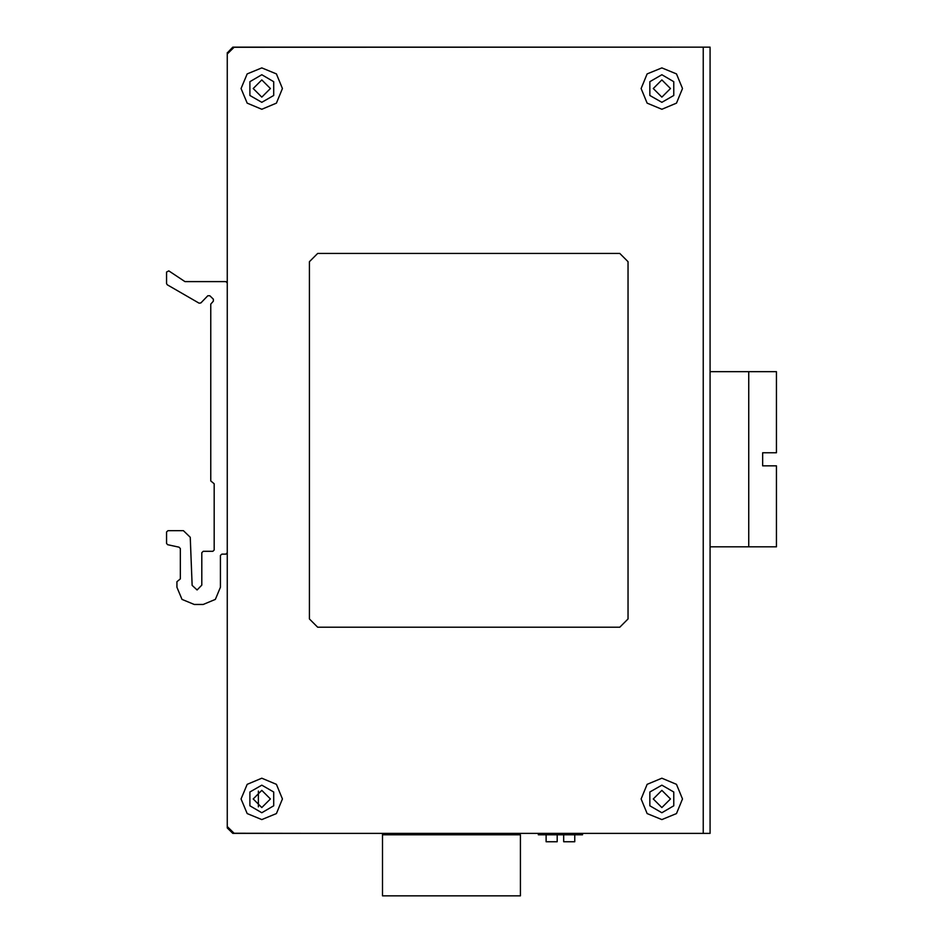 <?xml version="1.0" encoding="UTF-8"?>
<svg xmlns="http://www.w3.org/2000/svg" width="943" height="943" viewBox="0 0 943 943"><rect width="100%" height="100%" fill="white"/><g stroke="black" fill="none" stroke-linecap="round" stroke-linejoin="round"><path stroke-width="1.41" d="M227.31 283.03L225.931 281.651L184.969 281.651L168.762 270.912L166.605 272.055L166.605 283.619L167.3 284.81L199.126 303.21L200.812 302.986L207.861 295.748L209.806 295.725L213.318 299.143L213.318 301.123L210.749 304.176L210.749 480.989L210.749 458.911L210.749 480.989L214.202 483.747L214.202 549.958L212.823 551.337L203.169 551.337L201.79 552.716L201.79 585.143L197.063 589.953L192.16 585.332L190.309 537.274L183.425 530.638L167.984 530.638L166.605 532.017L166.605 543.38L167.63 544.712L179.029 547.199L180.408 548.578L180.408 578.919L176.954 581.678L176.954 587.206L182.011 599.394L194.199 604.439L203.169 604.439L215.358 599.394L220.403 587.206L220.403 555.474L221.782 554.095L225.931 554.095L227.31 552.716M710.114 805.841L710.114 546.857L776.395 546.857L776.395 465.807L762.592 465.807L762.592 452.711L776.395 452.711L776.395 371.66L710.114 371.66L710.114 74.745M232.827 47.291L710.114 47.15L710.114 833.435L234.206 833.435L227.31 826.528L227.31 54.046L234.206 47.15L703.207 47.15L234.206 47.15M234.206 833.435L319.382 833.435L232.827 833.294M261.789 778.258L247.16 784.317L241.102 798.945L247.16 813.573L261.789 819.632L276.417 813.573L282.487 798.945L276.417 784.317L261.789 778.258M661.833 778.258L647.193 784.317L641.134 798.945L647.193 813.573L661.833 819.632L676.461 813.573L682.52 798.945L676.461 784.317L661.833 778.258M261.789 67.837L247.16 73.908L241.102 88.536L247.16 103.164L261.789 109.223L276.417 103.164L282.487 88.536L276.417 73.908L261.789 67.837M661.833 67.837L647.193 73.908L641.134 88.536L647.193 103.164L661.833 109.223L676.461 103.164L682.52 88.536L676.461 73.908L661.833 67.837M661.833 785.154L649.88 792.049L649.88 805.841L661.833 812.736L673.774 805.841L673.774 792.049L661.833 785.154M261.789 74.745L249.848 81.64L249.848 95.432L261.789 102.327L273.741 95.432L273.741 81.64L261.789 74.745M661.833 74.745L649.88 81.64L649.88 95.432L661.833 102.327L673.774 95.432L673.774 81.64L661.833 74.745M261.789 785.154L249.848 792.049L249.848 805.841L261.789 812.736L273.741 805.841L273.741 792.049L261.789 785.154M661.833 97.153L653.204 88.536L661.833 79.907L670.449 88.536L661.833 97.153L653.204 88.536L661.833 79.907M261.789 79.907L253.172 88.536L261.789 97.153L270.417 88.536L261.789 79.907M661.833 790.328L653.204 798.945L661.833 807.562L670.449 798.945L661.833 790.328M261.789 790.328L253.172 798.945L261.789 807.562L270.417 798.945L261.789 790.328L253.172 798.945L261.789 807.562M258.347 806.843L258.347 791.047M582.515 833.435L582.515 834.814L538.37 834.814L538.37 833.435M546.162 834.814L546.162 841.71L557.195 841.71L557.195 834.814M563.678 834.814L563.678 841.71L574.711 841.71L574.711 834.814M520.43 834.814L520.43 895.85L382.493 895.85L382.493 833.435L382.493 834.814L520.43 834.814M748.801 371.66L748.801 546.857M710.114 833.435L710.114 816.19M710.114 64.395L710.114 47.15M309.387 618.926L309.387 261.647L317.661 253.372L619.751 253.372L628.026 261.647L628.026 618.926L619.751 627.201L317.661 627.201L309.387 618.926M227.44 52.667L232.827 47.15L703.207 47.15L703.207 833.435L232.827 833.435L227.31 827.907L227.31 752.043M536.991 833.435L522.505 833.435L536.991 833.435M380.418 833.435L346.977 833.435L380.418 833.435M227.31 52.667L227.31 128.543"/></g></svg>
